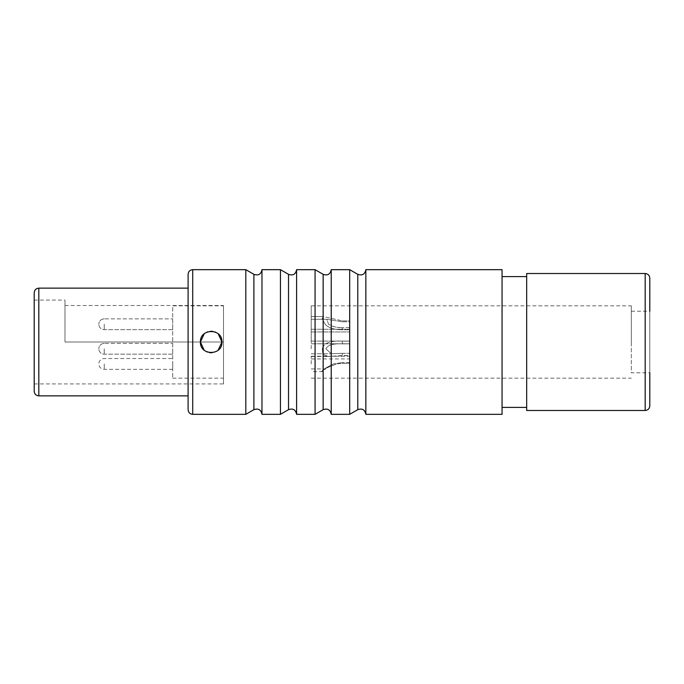 <?xml version="1.0" encoding="UTF-8"?>
<svg xmlns="http://www.w3.org/2000/svg" width="684" height="684" viewBox="0 0 684 684"><rect width="100%" height="100%" fill="white"/><g stroke="black" fill="none" stroke-linecap="round" stroke-linejoin="round"><path stroke-width="0.51" stroke-dasharray="3.42 2.56" d="M223.497 342L223.497 383.938L223.497 342L64.98 342L64.98 305.526L64.98 342L223.497 342L64.98 342L64.98 300.062L64.98 342L223.497 342M223.497 305.833L223.497 378.166L223.497 305.833L172.71 305.833L172.71 378.166L172.71 305.833M34.2 292.752L34.2 391.248M188.1 288.135L188.1 395.865M261.972 414.333L261.972 269.667M280.44 414.333L280.44 269.667M296.599 414.333L296.599 269.667M315.067 414.333L315.067 269.667M502.056 269.667L502.056 414.333M365.854 414.333L365.854 269.667M331.227 414.333L331.227 269.667M349.695 414.333L349.695 269.667M245.812 414.333L245.812 269.667M526.68 410.486L526.68 273.514M649.8 278.132L649.8 405.868M631.332 311.22L649.8 311.22L649.8 372.78L631.332 372.78L631.332 311.22L631.332 372.78M631.332 342L631.332 305.833L631.332 342M311.22 342L311.22 305.833L311.22 342M311.22 363.931L311.22 356.236L311.22 363.931M311.22 348.78L311.22 341.085L311.22 348.78M311.22 324.259L311.22 316.564L311.22 324.259M336.494 363.931C322.053 369.864 322.053 369.864 336.494 363.931C322.053 369.864 322.053 369.864 336.494 363.931L342.351 363.358L336.494 363.931M325.165 324.259L322.078 318.855L323.327 316.564L342.351 320.899L323.327 316.564L322.078 318.821L325.165 324.259C328.397 327.875 334.125 329.722 342.351 329.799C334.048 329.697 328.32 327.85 325.165 324.259M342.351 321.796L326.807 319.257L328.551 324.259C331.86 326.516 336.46 327.645 342.351 327.636C337.776 327.961 333.176 326.832 328.551 324.259L326.807 319.257L342.351 321.796L342.351 320.899L349.695 320.899L349.695 321.796L342.351 321.796L342.351 320.899L349.695 320.899L349.695 331.954L349.695 321.796L342.351 321.796M322.318 348.78C324.276 342.915 330.962 340.375 342.351 341.154C330.372 340.521 323.694 343.06 322.318 348.78L322.805 354.346L328.183 356.475L322.814 354.355L322.318 348.78M342.351 343.872C333.228 343.436 327.73 345.069 325.841 348.78L331.381 353.782L342.351 353.329L331.381 353.782L325.841 348.78C327.833 345.035 333.339 343.402 342.351 343.872L342.351 341.154L349.695 341.154L349.695 343.872L342.351 343.872L342.351 341.154L349.695 341.085L349.695 355.569L328.183 356.475L342.351 355.569L342.351 353.329L349.695 353.329L349.695 355.569L349.695 341.085L349.695 353.329L342.351 353.329L342.351 355.569L349.695 355.569L349.695 343.778L342.351 343.872M333.467 363.931C325.96 367.616 322.155 370.155 322.044 371.566C321.053 371.104 324.857 368.556 333.467 363.931C325.96 367.616 322.155 370.155 322.044 371.566C321.053 371.104 324.857 368.556 333.467 363.931L342.351 362.58L333.467 363.931M349.695 329.799L349.695 331.954L349.695 329.799L342.351 329.799L342.351 327.636L349.695 327.636L349.695 329.799L349.695 324.259L349.695 329.261L349.695 327.636L342.351 327.636L342.351 329.799L349.695 329.799M349.695 362.58L342.351 362.58L349.695 362.58L349.695 363.358L342.351 363.358L342.351 362.58L342.351 363.358L349.695 363.358L349.695 356.236L349.695 362.58M349.695 363.358L349.695 358.929L349.695 363.358M218.162 350.208L215.203 351.995M214.836 352.14L211.937 352.747M209.535 352.645L207.269 352.038M206.713 351.798L204.148 350.157M204.234 333.775L207.167 332.005M207.603 331.834L210.433 331.253M212.852 331.355L215.084 331.954M215.657 332.202L218.222 333.843M172.71 378.166L223.497 378.166M172.71 363.931L172.71 369.317L172.71 363.931M172.71 348.78L172.71 354.167L172.71 348.78M172.71 324.259L172.71 329.645L172.71 324.259M38.817 288.135L38.817 395.865M192.717 269.667L192.717 414.333M288.52 274.335L288.52 409.665M253.892 409.665L253.892 274.335M323.147 409.665L323.147 274.335M357.775 409.665L357.775 274.335M645.183 273.514L645.183 410.486M104.225 363.931L104.225 369.317L104.225 363.931M104.225 348.78L104.225 354.167L104.225 348.78M104.225 324.259L104.225 329.645L104.225 324.259M64.98 305.526L223.497 305.526M34.2 300.062L64.98 300.062M34.2 383.938L223.497 383.938M311.22 305.833L631.332 305.833M311.22 378.166L631.332 378.166M311.22 368.933L325.533 368.933L321.993 371.626L311.22 371.626M311.22 316.564L323.327 316.564L311.22 316.564M311.22 331.954L349.695 331.954L311.22 331.954M311.22 356.236L349.695 356.236M311.22 358.929L349.695 358.929M311.22 353.782L331.381 353.782L311.22 353.782M311.22 343.778L349.695 343.778L311.22 343.778M311.22 356.475L328.183 356.475L311.22 356.475M311.22 341.085L349.695 341.085L311.22 341.085M311.22 329.261L349.695 329.261L311.22 329.261M311.22 319.257L326.807 319.257L311.22 319.257M172.71 369.317L104.225 369.317A5.386 5.386 0 0 1 98.838 363.931A5.386 5.386 0 0 1 104.225 358.544L172.71 358.544M172.71 354.167L104.225 354.167A5.386 5.386 0 0 1 98.838 348.78A5.386 5.386 0 0 0 104.225 354.167L172.71 354.167M104.225 343.394A5.386 5.386 0 0 0 98.838 348.78A5.386 5.386 0 0 1 104.225 343.394L172.71 343.394L104.225 343.394M172.71 329.645L104.225 329.645A5.386 5.386 0 0 1 98.838 324.259A5.386 5.386 0 0 0 104.225 329.645L172.71 329.645M104.225 318.872A5.386 5.386 0 0 0 98.838 324.259A5.386 5.386 0 0 1 104.225 318.872L172.71 318.872L104.225 318.872"/><path stroke-width="1.03" d="M38.817 395.865C36.013 395.591 34.474 394.052 34.2 391.248L34.2 292.752C34.474 289.948 36.013 288.409 38.817 288.135L188.1 288.135L188.1 274.284L188.1 409.716L188.1 395.865L38.817 395.865L38.817 288.135M261.972 269.667L261.972 414.333L280.44 414.333L280.44 269.667L261.972 269.667C261.049 274.293 258.355 275.849 253.892 274.335L245.812 269.667L245.812 414.333L192.717 414.333L192.717 269.667C189.938 269.915 188.399 271.454 188.1 274.284M296.599 269.667L296.599 414.333L315.067 414.333L315.067 269.667L296.599 269.667C295.676 274.293 292.983 275.849 288.52 274.335L280.44 269.667M502.056 342L502.056 269.667L365.854 269.667L365.854 414.333L502.056 414.333L502.056 342M331.227 269.667L331.227 414.333L349.695 414.333L349.695 269.667L331.227 269.667C330.304 274.293 327.61 275.849 323.147 274.335L315.067 269.667M204.148 350.157L200.412 342C199.745 328.098 222.625 328.106 221.958 342C222.625 355.902 199.745 355.894 200.412 342L204.234 333.775M645.183 273.514L645.183 410.486L526.68 410.486L526.68 273.514L645.183 273.514C647.987 273.788 649.526 275.327 649.8 278.132L649.8 311.22M645.183 410.486C647.987 410.212 649.526 408.673 649.8 405.868L649.8 372.78M218.222 333.843L221.958 342L218.162 350.208M211.937 352.747L209.535 352.645M207.269 352.038L206.713 351.798M207.167 332.005L207.603 331.834M210.433 331.253L212.852 331.355M215.084 331.954L215.657 332.202M280.44 414.333L288.52 409.665L288.52 274.335M253.892 274.335L253.892 409.665C258.355 408.151 261.049 409.707 261.972 414.333M323.147 274.335L323.147 409.665L315.067 414.333M365.854 269.667C364.931 274.293 362.238 275.849 357.775 274.335L357.775 409.665C362.238 408.151 364.931 409.707 365.854 414.333M192.717 414.333C189.938 414.085 188.399 412.546 188.1 409.716M192.717 269.667L245.812 269.667M253.892 409.665L245.812 414.333M323.147 409.665C327.61 408.151 330.304 409.707 331.227 414.333M288.52 409.665C292.983 408.151 295.676 409.707 296.599 414.333M357.775 274.335L349.695 269.667M357.775 409.665L349.695 414.333M502.056 276.592L526.68 276.592M502.056 407.407L526.68 407.407"/></g></svg>
